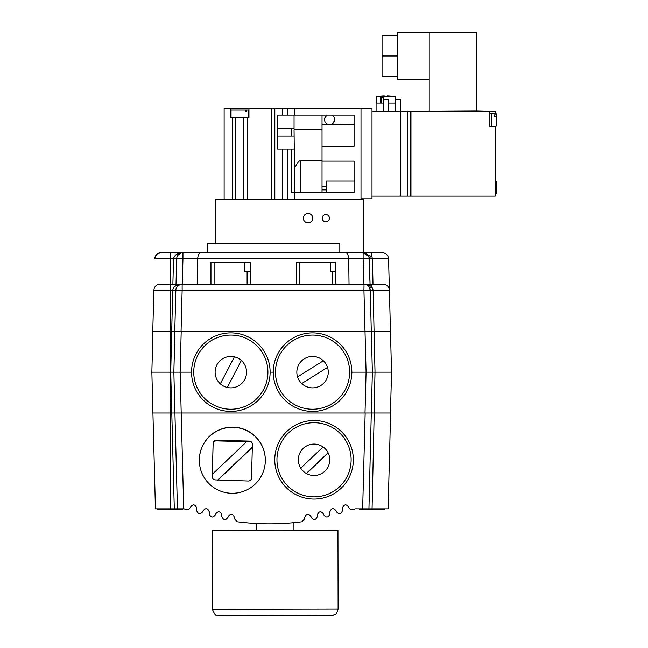 <?xml version="1.0" encoding="UTF-8"?>
<svg xmlns="http://www.w3.org/2000/svg" width="648" height="648" viewBox="0 0 648 648"><rect width="100%" height="100%" fill="white"/><g stroke="black" fill="none" stroke-linecap="round" stroke-linejoin="round"><path stroke-width="0.97" d="M376.107 96.836L376.537 96.746L376.107 96.836L376.107 103.113L376.107 96.827L380.643 96.746L380.643 103.113L380.643 96.746L395.572 96.836A50.601 50.601 0 0 0 387.399 95.912L387.399 96.431A50.082 50.082 0 0 0 384.256 96.431L384.256 95.912A50.601 50.601 0 0 0 376.342 96.787M382.061 97.305L381.129 98.067L382.061 97.305A0.94 0.94 0 0 0 381.113 98.245L381.113 103.113L383.47 103.113L383.316 98.245L382.061 97.305L383 97.305L382.369 97.305A0.94 0.94 0 0 1 383.316 98.245M265.907 523.819L262.059 523.738M277.101 523.738L276.583 523.754M274.023 523.811L271.52 523.843M270.807 523.843L269.933 523.851M270.159 523.851L268.24 523.843M268.102 523.843L267.462 523.843M261.93 523.73L264.011 523.787M269.374 523.851L267.211 523.835M266.903 523.835L266.134 523.827M255.482 523.454L255.069 523.43M364.03 284.148L363.933 290.272L370.219 290.272L372.365 372.155L371.288 413.011L365.156 413.011L390.614 413.011L388.103 508.866L355.055 508.866A251.367 251.278 -0 0 1 352.836 509.66L350.236 509.425L348.713 507.303C346.291 503.869 344.218 504.063 342.484 507.886L342.46 510.656C340.97 514.318 338.936 514.658 336.344 511.661L336.02 510.729C333.437 507.74 331.403 508.073 329.913 511.734L329.889 513.986C328.285 517.728 326.228 517.995 323.716 514.787L323.514 514.042C321.003 510.835 318.946 511.102 317.342 514.844L317.326 516.61C315.584 520.433 313.502 520.628 311.097 517.185L311 516.667C308.586 513.224 306.512 513.419 304.771 517.242L304.754 518.659L302.033 521.745A251.343 251.254 -0 0 1 237.103 521.745L234.382 518.659L234.365 517.242C232.624 513.419 230.55 513.224 228.136 516.667L228.039 517.185C225.626 520.628 223.552 520.433 221.81 516.61L221.794 514.844C220.19 511.102 218.133 510.835 215.622 514.042L215.419 514.787C212.909 517.995 210.851 517.728 209.239 513.986L209.223 511.734C207.733 508.073 205.7 507.74 203.116 510.729L202.784 511.661C200.2 514.658 198.167 514.318 196.676 510.656L196.652 507.886C194.918 504.063 192.837 503.869 190.423 507.303L188.9 509.425L186.3 509.66A251.367 251.278 0 0 1 184.081 508.866L177.431 508.866L173.85 372.155L174.919 331.29L181.059 331.29L152.774 331.29L153.851 290.272C154.297 286.538 156.395 284.496 160.137 284.148L363.933 284.148L367.1 284.521L370.364 285.849L371.879 287.048L373.135 290.272L372.519 288.004M257.329 523.552L259.322 523.641M260.488 523.681L261.752 523.73M273.432 523.819L275.424 523.778M287.453 523.211L288.579 523.13M292.313 522.815L293.844 522.677M293.909 522.669L293.949 530.437M259.224 523.633L257.369 523.552M326.43 115.692L324.648 118.592L324.664 120.722L324.648 118.592M215.638 243.292L215.638 199.292L363.358 199.292L363.358 252.72M326.333 115.773L325.555 116.591M327.645 124.262L322.032 124.214L322.032 115.061M294.054 149L277.522 149L277.522 115.061L354.083 115.061L354.083 146.294L322.032 146.294L322.032 161.141L354.083 161.141L354.083 192.375L294.751 192.375L294.751 199.292M329.071 124.618L329.573 124.643M329.913 124.635L354.083 124.214M332.999 115.935L333.671 116.705M334.522 118.738L334.481 120.698L332.554 123.663M327.442 115.061A5.03 5.03 0 0 0 325.628 122.739A5.03 5.03 0 0 0 333.518 122.739A5.03 5.03 0 0 0 331.695 115.061M322.032 124.214L322.032 146.294M322.032 192.375L322.032 161.141M277.522 128.102L294.054 128.102M322.032 129.057L294.054 129.057L294.054 115.061M274.817 199.292L274.817 108.143L294.751 108.143L294.751 115.061M361.001 199.292L361.001 108.143L294.751 108.143M322.032 160.364L300.591 160.364L298.339 161.668L294.751 167.808M291.195 128.102L291.195 136.031L294.054 136.031M291.551 149L291.551 192.375L294.751 192.375L294.054 129.883L322.032 129.883M322.032 186.859L326.43 186.859M277.522 136.031L291.195 136.031M274.817 108.143L271.901 108.143L271.901 199.292M354.083 181.059L326.43 181.059L326.43 192.375M271.269 185.304L271.901 185.304M271.269 142.439L271.901 142.439M271.269 164.997L271.901 164.997M271.269 113.643L271.901 113.643M247.334 199.292L247.334 117.572L248.954 117.572L248.954 108.143L271.269 108.143L271.269 199.292M248.954 108.143L224.127 108.143L224.127 199.292M247.334 117.572L243.875 117.572L243.875 199.292M230.729 108.143L230.729 117.572L232.349 117.572L232.349 199.292M243.875 117.572L235.799 117.572L235.799 199.292M235.799 117.572L232.349 117.572M231.036 117.572L231.036 110.03L245.357 110.03L245.357 111.918L246.694 111.918L246.694 110.03L248.638 110.03L248.638 117.572M246.694 110.03L245.357 110.03M246.694 111.918L245.357 111.918M339.819 252.72L339.819 243.292L207.822 243.292L207.822 252.72M247.107 271.577L244.693 271.577L244.693 262.148L250.25 262.148L250.25 271.577L247.107 271.577L247.107 284.148M250.25 284.148L250.25 271.577M244.693 262.148L210.965 262.148L210.965 284.148M332.748 271.577L330.334 271.577L330.334 262.148L335.891 262.148L335.891 271.577L332.748 271.577L332.748 284.148M335.891 284.148L335.891 271.577M330.334 262.148L296.606 262.148L296.606 284.148M212.382 609.282L212.236 530.712L337.948 530.469L338.102 609.039L212.382 609.282C214.342 614.272 216.181 616.345 217.898 615.511L333.364 615.146C335.105 613.551 335.81 616.661 338.102 609.039M371.879 284.148L363.933 284.148A6.286 6.286 0 0 1 370.219 290.272L369.23 287.048A3.143 1.49 147.4 0 0 371.879 287.048L371.879 284.148L383.106 284.148C386.848 284.496 388.946 286.538 389.391 290.272L373.135 290.272L374.066 331.29L181.059 331.29L182.137 290.272L175.859 290.085M368.55 286.173L368.04 285.671M367.335 285.152L366.582 284.731M365.756 284.415L365.342 284.31M366.687 284.788L367.303 285.128M369.23 287.048L369.619 287.761M182.129 284.148L182.129 284.148A6.286 6.286 0 0 0 175.851 290.272L172.708 290.272C173.413 286.562 176.556 284.521 182.137 284.148L182.137 290.272L363.933 290.272L366.079 372.155L351.84 372.155M180.023 284.513L177.447 286.246L180.047 284.504M370.219 290.272L370.259 292.005L370.219 290.272L373.135 290.272M363.771 284.148L363.115 258.844L369.392 258.844L370.057 284.148L369.392 258.844L372.43 258.844L372.997 284.148M176.013 284.148L176.669 258.844L182.955 258.844L182.291 284.148M174.774 331.29L175.851 290.272M388.816 268.272L390.461 331.29L374.066 331.29L375.014 372.155L366.079 372.155L365.01 413.011M370.057 284.148L368.955 256.697A3.143 1.085 158.4 0 0 371.879 256.697L372.43 258.844L371.879 256.697L363.115 252.72A6.286 6.286 0 0 1 369.392 258.844A6.286 6.286 0 0 0 363.115 252.72L363.569 252.736M172.87 284.148L173.534 258.844L176.677 258.657M349.029 284.148L348.705 258.844L182.955 258.844L182.955 252.72A6.286 6.286 0 0 0 176.669 258.844M197.348 284.148L197.681 258.844C197.964 254.964 199.033 252.923 200.888 252.72L345.497 252.72C347.344 252.923 348.413 254.964 348.705 258.844L363.115 258.844L363.115 252.72L371.879 252.72L363.115 252.72L368.955 256.697L369.392 258.844M156.889 254.21L154.799 257.742M177.852 255.336L180.865 253.076M366.225 253.546L368.809 256.357M156.638 254.437L158.768 253.109M157.496 253.757L155.763 255.458L154.669 258.844C155.123 255.109 157.213 253.068 160.955 252.72L170.1 252.72L170.1 258.844L173.534 258.844C174.239 255.134 177.382 253.093 182.955 252.72L200.888 252.72M180.841 253.085L178.273 254.818M345.497 252.72L364.063 252.793M160.947 252.72L157.521 253.741M170.1 252.72L182.955 252.72M371.879 256.697L371.879 252.72L382.28 252.72C386.022 253.068 388.12 255.109 388.565 258.844L372.43 258.844M154.669 258.844L170.1 258.844L170.1 290.272L172.708 290.272L170.716 372.155L180.136 372.155L183.716 508.866M176.774 372.155L191.549 372.155M152.92 413.011L155.431 508.866L177.431 508.866L174.296 508.866L170.716 372.155L151.851 372.155L152.92 413.011L365.156 413.011L362.645 508.866M390.461 413.011L391.53 372.155L375.014 372.155L374.074 413.011M273.262 372.155L270.119 372.155M229.254 356.513A15.714 15.714 0 0 1 245.163 378.602A15.714 15.714 0 0 1 218.084 381.34A15.714 15.714 0 0 1 229.254 356.513M226.881 333.064A39.285 39.285 0 0 0 198.96 395.118A39.285 39.285 0 0 0 266.66 388.274A39.285 39.285 0 0 0 226.881 333.064M270.014 375.046A39.285 39.285 0 0 1 193.031 382.83M299.757 381.275A15.714 15.714 0 0 1 311.048 356.513A15.714 15.714 0 0 1 326.851 378.667A15.714 15.714 0 0 1 299.757 381.275M302.713 410.184A39.285 39.285 0 0 1 280.568 394.964A39.285 39.285 0 0 0 348.3 388.444A39.285 39.285 0 0 0 308.788 333.048A39.285 39.285 0 0 0 280.568 394.964A39.285 39.285 0 0 1 308.788 333.048M327.54 367.424L301.725 383.543M297.562 376.885L323.376 360.758M220.32 383.835L234.374 356.846M241.348 360.466L227.294 387.464M368.931 508.866L371.288 413.011M369.854 508.866L370.859 508.866M374.212 413.011L372.065 508.866M199.325 460.299L199.325 460.137A32.999 32.991 0 0 1 232.754 427.154A32.999 32.991 0 0 1 265.324 460.137L265.324 460.299A32.999 32.991 180 0 0 232.754 427.315A32.999 32.991 180 0 0 199.325 460.299A32.999 32.991 180 0 0 232.324 493.29A32.999 32.991 180 0 0 265.324 460.299M298.331 459.392A15.714 15.714 0 0 1 322.25 446.399A15.714 15.714 0 0 1 321.538 473.607A15.714 15.714 0 0 1 298.331 459.392M274.768 458.768A39.285 39.285 0 0 0 332.789 494.327A39.285 39.285 0 0 0 334.562 426.303A39.285 39.285 0 0 0 274.768 458.768M328.188 452.952L306.464 473.567M306.293 473.477L328.099 452.79M300.737 468.164L323.093 446.958M212.252 476.774L212.252 476.361A3.143 3.143 0 0 1 212.252 476.28L213.119 443.297A3.143 3.143 0 0 1 216.343 440.243L249.334 441.102A3.143 3.143 0 0 1 252.396 444.245L252.396 444.658A3.143 3.143 -0 0 1 252.388 444.739L251.529 477.965A3.143 3.143 -0 0 1 248.306 481.027L215.314 479.909A3.143 3.143 -0 0 1 212.252 476.693L212.317 474.279L246.92 441.45L249.334 441.515A3.143 3.143 -0 0 1 252.396 444.658M252.331 447.395L217.728 480.225M212.317 474.522L213.119 443.961A3.143 3.143 -0 0 1 216.343 440.899L246.92 441.701M217.728 479.974L252.331 447.152M325.798 214.537A3.613 3.613 0 0 0 322.672 219.956A3.613 3.613 0 0 0 328.933 219.956A3.613 3.613 0 0 0 325.798 214.537M308.043 213.435A4.714 4.714 0 0 0 303.961 220.506A4.714 4.714 0 0 0 312.125 220.506A4.714 4.714 0 0 0 308.043 213.435M157.675 508.866L157.675 509.498L182.825 509.498L182.825 508.866M359.454 508.866L359.454 509.498L384.596 509.498L384.596 508.866M376.537 103.113L376.537 96.746L381.129 96.836L381.129 98.067M387.399 96.244A50.333 35.591 -90 0 0 386.054 96.39L385.609 96.406A50.333 35.591 -90 0 0 384.256 96.244M372.001 196.15L400.286 196.15L400.286 99.347L395.24 99.347L395.24 103.113L388.184 103.113L395.24 103.113L395.24 111.286M495.202 183.773L496.149 183.773L496.149 193.793L495.202 193.793M495.202 182.444L496.149 182.444L496.149 181.221L495.202 181.221M496.149 183.773L496.149 182.444M495.202 113.643L495.202 111.286L410.962 111.286L410.962 196.15L495.202 196.15L495.202 126.214M495.202 126.53L489.864 126.53L489.864 111.286M489.864 113.327L491.435 113.327L491.435 126.53M494.262 116.203L494.262 114.866L494.262 116.203L496.149 116.203L496.149 126.214L491.435 126.214M494.262 114.866L496.149 114.866L496.149 113.643L491.435 113.643M410.646 196.15L410.646 111.286L407.519 111.286L407.519 196.15L410.646 196.15M496.149 116.203L496.149 114.866M407.203 196.15L407.203 111.286L400.602 111.286L400.602 196.15L407.203 196.15M400.286 111.286L372.001 111.286M383.47 111.286L383.47 99.347L388.184 99.347L388.184 111.286M376.083 111.286L376.083 103.113L381.113 103.113M416.948 111.286L476.345 110.97L476.345 32.4L397.775 32.4L397.775 35.559L382.061 35.559L382.061 76.383L397.775 76.383L397.775 55.971L382.061 55.971M397.775 55.971L397.775 35.559M429.203 79.542L397.775 79.542L397.775 76.383M429.203 110.97L429.203 32.4M476.345 110.97L489.232 111.286M361.001 198.823L372.001 198.823L372.001 108.613L361.001 108.613M287.299 108.143L287.299 115.061M282.269 108.143L282.269 115.061M282.269 149L282.269 199.292M300.656 160.364L300.656 192.375M287.299 149L287.299 199.292M322.032 189.864L326.43 189.864M271.269 181.845L271.901 181.845M271.269 117.102L271.901 117.102M214.107 284.148L214.107 262.148M299.749 284.148L299.749 262.148M313.065 615.292L233.167 615.454L313.065 615.292M170.1 331.29L170.1 290.272L153.851 290.272M170.173 413.011L170.173 331.29M181.205 331.29L180.136 372.155M227.1 335.251A37.09 37.09 0 0 1 264.651 387.366A37.09 37.09 0 0 1 200.742 393.838A37.09 37.09 0 0 1 227.1 335.251M282.358 393.684A37.09 37.09 0 0 1 308.999 335.235A37.09 37.09 0 0 1 346.299 387.536A37.09 37.09 0 0 1 282.358 393.684M170.254 508.866L170.254 413.011M276.963 458.825A37.09 37.09 0 0 1 333.42 428.174A37.09 37.09 0 0 1 331.736 492.391A37.09 37.09 0 0 1 276.963 458.825M249.334 441.102L249.334 441.515M216.343 440.899L216.343 440.243M213.119 443.297L213.119 443.961M212.252 476.693L212.252 476.28M176.556 287.534L177.082 286.691M177.358 286.351L180.185 284.464M180.703 284.318L181.205 284.221M181.562 252.874L181.991 252.793M388.565 258.844L389.391 290.272M152.92 331.29L151.851 372.155M390.461 331.29L391.53 372.155M256.235 530.51L256.219 523.495M395.572 99.347L395.572 96.836"/></g></svg>
